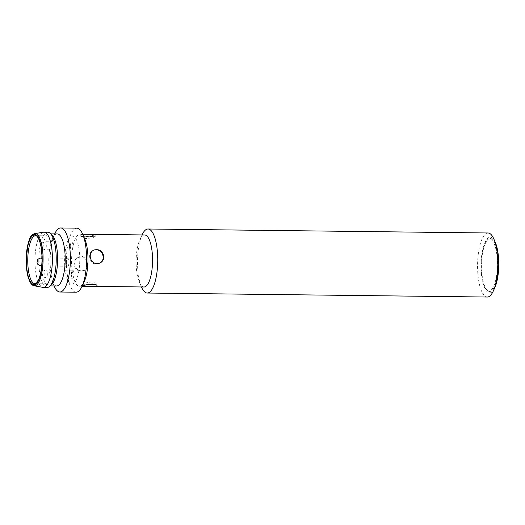 <?xml version="1.0" encoding="UTF-8"?>
<svg xmlns="http://www.w3.org/2000/svg" width="525" height="525" viewBox="0 0 525 525"><rect width="100%" height="100%" fill="white"/><g stroke="black" fill="none" stroke-linecap="round" stroke-linejoin="round"><path stroke-width="0.39" stroke-dasharray="2.62 1.97" d="M488.053 232.988A32.025 10.113 -89.3 0 0 477.625 269.745A32.025 10.113 -89.3 0 0 487.298 297.032M141.501 287.116A32.025 10.113 90.7 0 1 142.111 234.78M495.292 242.327A27.864 8.794 -89.3 0 0 485.599 241.29A27.864 8.794 -89.3 0 0 481.208 269.161A27.864 8.794 -89.3 0 0 494.753 287.864M144.034 286.998A26.02 8.216 90.7 0 1 139.361 282.188A26.02 8.216 90.7 0 1 139.86 239.662A26.02 8.216 90.7 0 1 143.397 235.246A26.02 8.216 90.7 0 1 144.644 234.964M498.264 261.115A26.48 8.361 -89.3 0 0 488.65 239.032A26.48 8.361 -89.3 0 0 481.596 264.935A26.48 8.361 -89.3 0 0 488.047 291.001A26.48 8.361 -89.3 0 0 498.264 261.115M84.263 281.538A26.02 8.216 90.7 0 1 80.719 285.954A26.02 8.216 90.7 0 1 79.472 286.237A26.02 8.216 90.7 0 1 71.564 260.124A26.02 8.216 90.7 0 1 80.082 234.202A26.02 8.216 90.7 0 1 84.761 239.013M80.784 256.902L77.917 257.539C70.941 260.328 74.038 271.582 81.309 271.149L84.066 270.572C90.083 268.229 87.708 256.64 80.784 256.902M83.482 234.248L81.112 234.518L80.752 234.964C80.417 238.192 95.622 235.613 95.15 234.432L94.913 234.38M497.359 261.174A26.02 8.216 90.7 0 1 487.318 290.542A26.02 8.216 90.7 0 1 480.979 264.928A26.02 8.216 90.7 0 1 487.915 239.472A26.02 8.216 90.7 0 1 488.25 239.295A26.02 8.216 90.7 0 1 497.359 261.174M81.966 270.841C74.688 271.287 71.551 260.052 78.566 257.23C86.5 253.011 92.072 267.297 84.709 270.263L81.966 270.841M81.185 236.493L95.222 236.421C95.694 237.582 80.483 240.345 80.824 236.952L81.185 236.493M76.112 292.202A32.025 10.113 90.7 0 1 66.38 260.065A32.025 10.113 90.7 0 1 76.86 228.158M91.98 281.918C86.533 282.608 83.396 283.375 82.556 284.235L94.507 284.412C96.114 284.438 96.928 284.202 96.961 283.703C96.757 282.765 95.097 282.168 91.98 281.918M95.819 249.815L93.069 250.392C87.097 252.709 89.434 264.324 96.344 264.062L99.868 263.117M64.654 263.688A24.019 7.58 -89.3 0 0 71.905 284.15A24.019 7.58 -89.3 0 0 79.728 256.581A24.019 7.58 -89.3 0 0 72.47 236.112A24.019 7.58 -89.3 0 0 64.654 263.688M36.527 235.869A24.019 7.58 90.7 0 1 37.072 236.145A24.019 7.58 90.7 0 1 42.879 256.147A24.019 7.58 90.7 0 1 36.52 283.283A24.019 7.58 90.7 0 1 35.969 283.553M54.147 286.092A32.025 10.113 90.7 0 1 54.758 233.756M56.68 285.967A26.02 8.216 90.7 0 1 52.008 281.157A26.02 8.216 90.7 0 1 52.507 238.632A26.02 8.216 90.7 0 1 56.044 234.222A26.02 8.216 90.7 0 1 57.291 233.933M51.286 284.97A26.02 8.216 90.7 0 1 50.334 285.593A26.02 8.216 90.7 0 1 49.087 285.882A26.02 8.216 90.7 0 1 41.18 259.77A26.02 8.216 90.7 0 1 49.698 233.848A26.02 8.216 90.7 0 1 51.87 234.813M47.171 287.457A27.622 8.722 90.7 0 1 38.771 261.247A27.622 8.722 90.7 0 1 46.869 232.378A27.622 8.722 90.7 0 1 47.821 232.221M43.555 232.214A27.622 8.722 -89.3 0 0 43.07 232.332A27.622 8.722 -89.3 0 0 42.696 232.483A27.622 8.722 -89.3 0 0 34.972 261.063A27.622 8.722 -89.3 0 0 42.906 287.372M66.465 262.828A4.003 1.267 -89.3 0 0 67.679 266.241A4.003 1.267 -89.3 0 0 68.985 262.251A4.003 1.267 -89.3 0 0 67.771 258.234A4.003 1.267 -89.3 0 0 66.465 262.828M71.446 274.798A4.003 1.267 -89.3 0 0 72.66 278.211A4.003 1.267 -89.3 0 0 73.972 274.221A4.003 1.267 -89.3 0 0 72.752 270.204A4.003 1.267 -89.3 0 0 71.446 274.798M70.416 246.645A4.003 1.267 -89.3 0 0 71.63 250.058A4.003 1.267 -89.3 0 0 72.936 246.067A4.003 1.267 -89.3 0 0 71.722 242.051A4.003 1.267 -89.3 0 0 70.416 246.645M34.25 233.71A26.125 8.249 -89.3 0 0 26.585 260.275A26.125 8.249 -89.3 0 0 34.066 285.771M43.792 246.337A4.003 1.267 90.7 0 1 45.097 241.736A4.003 1.267 90.7 0 1 46.312 245.759A4.003 1.267 90.7 0 1 44.999 249.749A4.003 1.267 90.7 0 1 43.792 246.337M44.822 274.49A4.003 1.267 90.7 0 1 46.128 269.889A4.003 1.267 90.7 0 1 47.348 273.912A4.003 1.267 90.7 0 1 46.036 277.902A4.003 1.267 90.7 0 1 44.822 274.49M41.048 265.932A4.003 1.267 90.7 0 1 39.841 262.52A4.003 1.267 90.7 0 1 41.147 257.919M42.007 259.042A4.003 1.267 90.7 0 1 41.738 265.309M139.361 282.188L141.428 286.965M139.86 239.662L142.039 234.931M79.472 286.237L82.077 286.269M80.082 234.202L82.688 234.235M487.318 290.542L488.047 291.001M487.915 239.472L488.65 239.032M78.566 257.23L77.917 257.532M84.709 270.263L84.066 270.572M80.752 234.964L80.824 236.946M95.15 234.432L95.222 236.421M82.556 284.235L82.628 286.217M96.961 283.703L97.033 285.692M93.719 250.084L93.069 250.392M35.057 283.717L71.905 284.15M35.621 235.686L72.47 236.112M37.072 236.145L35.982 235.456M36.52 283.283L35.411 283.953M52.008 281.157L54.082 285.941M52.507 238.632L54.692 233.907M49.087 285.882L50.203 285.895M49.698 233.848L50.813 233.861M95.071 236.381L83.272 236.243M88.39 284.34L82.714 284.274M71.722 242.051L45.097 241.736C40.202 243.114 41.619 244.401 41.075 245.89C40.668 247.544 41.974 248.83 44.999 249.749L71.63 250.058M72.752 270.204L46.128 269.889C41.232 271.267 42.65 272.554 42.105 274.05C41.698 275.697 43.011 276.983 46.036 277.902L72.66 278.211M41.685 265.939L67.679 266.241M42 257.926L67.771 258.234"/><path stroke-width="0.79" d="M147.256 293.035L487.298 297.032A32.025 10.113 -89.3 0 0 493.192 291.244A32.025 10.113 -89.3 0 0 497.726 260.269A32.025 10.113 -89.3 0 0 493.808 238.908A32.025 10.113 -89.3 0 0 488.053 232.988L148.004 228.998A32.025 10.113 90.7 0 1 157.677 256.279A32.025 10.113 90.7 0 1 147.256 293.035A32.025 10.113 90.7 0 1 141.501 287.116L141.428 286.965M142.039 234.931L142.111 234.78A32.025 10.113 90.7 0 1 148.004 228.998M493.192 291.244L494.753 287.864A27.864 8.794 -89.3 0 0 495.292 242.327L493.808 238.908M82.688 234.235L144.644 234.964A26.02 8.216 90.7 0 1 152.506 257.132A26.02 8.216 90.7 0 1 144.034 286.998L82.635 286.217C83.462 285.37 86.605 284.629 92.059 283.986C95.176 284.215 96.83 284.786 97.027 285.692C96.994 286.204 96.088 286.447 94.303 286.414M103.891 256.561C103.838 259.56 102.493 261.745 99.868 263.117L97 263.753C92.932 263.228 90.674 260.781 90.221 256.397C90.202 253.431 91.37 251.324 93.726 250.09C99.107 248.706 102.5 250.865 103.891 256.561M54.692 233.907L54.758 233.756A32.025 10.113 90.7 0 1 60.651 227.968L76.86 228.158A32.025 10.113 90.7 0 1 82.622 234.078L84.761 239.013A26.02 8.216 90.7 0 1 87.944 256.371A26.02 8.216 90.7 0 1 84.263 281.538L82.005 286.42A32.025 10.113 90.7 0 1 77.647 291.848A32.025 10.113 90.7 0 1 76.112 292.202L59.903 292.012A32.025 10.113 90.7 0 1 54.147 286.092L54.082 285.941M82.622 234.078A32.025 10.113 90.7 0 1 86.533 255.445A32.025 10.113 90.7 0 1 82.005 286.42M99.566 263.248C106.227 260.144 102.88 249.395 95.819 249.815M35.969 283.553A24.019 7.58 90.7 0 1 35.057 283.717A24.019 7.58 90.7 0 1 27.805 263.255A24.019 7.58 90.7 0 1 35.621 235.686A24.019 7.58 90.7 0 1 36.527 235.869M60.651 227.968A32.025 10.113 90.7 0 1 70.324 255.255A32.025 10.113 90.7 0 1 59.903 292.012M26.447 263.34A24.708 7.803 90.7 0 1 35.982 235.456A24.708 7.803 90.7 0 1 42 259.777A24.708 7.803 90.7 0 1 35.411 283.953A24.708 7.803 90.7 0 1 26.447 263.34M50.813 233.861L57.291 233.933A26.02 8.216 90.7 0 1 65.153 256.102A26.02 8.216 90.7 0 1 56.68 285.967L50.203 285.895M33.285 234.629C35.333 233.559 37.301 235.134 39.191 239.354L41.245 246.934L42.157 256.023C42.374 262.808 41.81 269.056 40.471 274.765C40.333 274.627 39.362 281.945 35.123 284.74C32.832 286.847 27.038 281.925 26.25 263.432C27.129 244.578 29.472 234.977 33.285 234.629L33.626 234.491M44.021 232.181L47.821 232.221A27.622 8.722 90.7 0 1 50.124 233.244L51.87 234.813A26.02 8.216 90.7 0 1 57.56 256.016A26.02 8.216 90.7 0 1 51.286 284.97L49.501 286.493A27.622 8.722 90.7 0 1 48.497 287.155A27.622 8.722 90.7 0 1 47.171 287.457L43.372 287.418A27.622 8.722 -89.3 0 0 52.415 259.901A27.622 8.722 -89.3 0 0 44.021 232.181A27.622 8.722 -89.3 0 0 43.555 232.214L34.709 233.599A26.125 8.249 -89.3 0 0 34.25 233.71M50.124 233.244A27.622 8.722 90.7 0 1 56.214 259.941A27.622 8.722 90.7 0 1 49.501 286.493M34.066 285.771A26.125 8.249 -89.3 0 0 34.092 285.777L42.906 287.372A27.622 8.722 -89.3 0 0 43.372 287.418M34.092 285.777A26.125 8.249 -89.3 0 0 43.089 259.796A26.125 8.249 -89.3 0 0 34.709 233.599L34.132 233.743C32.839 234.609 32.97 233.573 30.535 237.293C28.691 240.647 27.398 245.424 26.657 251.606C25.686 260.925 26.152 269.318 28.048 276.8L30.01 281.991C31.244 284.255 32.602 285.515 34.092 285.777M42 257.926L41.147 257.919A4.003 1.267 90.7 0 1 42.007 259.042M41.738 265.309A4.003 1.267 90.7 0 1 41.048 265.932L41.685 265.939M82.077 286.269L82.871 286.276M94.507 284.412L88.39 284.34M41.147 257.919C36.251 259.298 37.669 260.584 37.124 262.073C36.717 263.727 38.023 265.013 41.048 265.932"/></g></svg>
